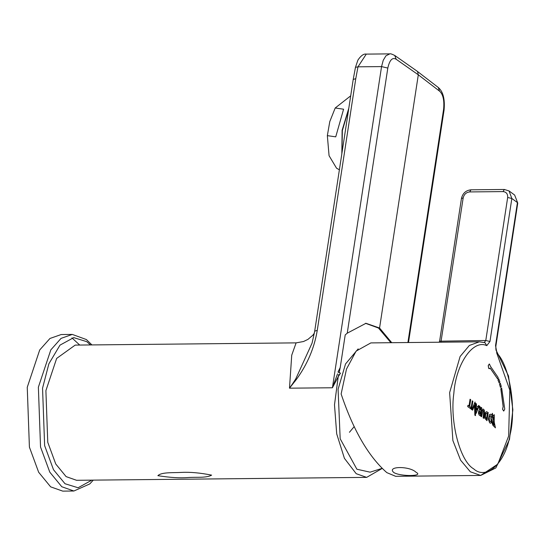 <?xml version="1.0" encoding="UTF-8"?>
<svg xmlns="http://www.w3.org/2000/svg" width="545" height="545" viewBox="0 0 545 545"><rect width="100%" height="100%" fill="white"/><g stroke="black" fill="none" stroke-linecap="round" stroke-linejoin="round"><path stroke-width="0.82" d="M477.379 408.26L476.623 410.078L476.562 407.653L477.379 408.26L476.507 407.653M476.568 410.078L477.325 408.26M470.097 399.24L469.047 406.093L467.937 405.276L467.739 406.57L470.587 408.661L470.785 407.374L469.661 406.55L470.71 399.689L470.042 399.24L468.993 406.093M467.937 405.276L467.739 406.57M470.587 408.661L467.685 406.57M471.568 409.431L470.962 408.982L472.27 400.834L471.016 408.982L471.568 409.431M471.623 409.424L472.869 401.277L472.27 400.834M472.542 410.147L471.895 409.67L475.049 402.033L471.95 409.67L472.542 410.147M472.597 410.14L474.538 405.391L474.865 415.154L474.484 405.391M474.865 415.154L475.512 415.631L474.811 415.161M475.512 415.631L475.049 402.033M476.085 413.492L479.205 405.936L478.558 405.46L477.856 407.122L476.507 406.127L476.432 403.886L475.751 403.423L476.03 413.492L475.812 403.429M477.802 407.122L478.558 405.46M479.988 414.186L480.363 411.727L479.423 411.352M479.477 411.352L480.418 411.727L480.043 414.186L479.123 412.769L479.477 411.352L479.9 411.386M479.675 409.854L479.164 405.95L479.729 409.854L479.001 410.303L478.496 413.233L479.137 414.956L478.442 413.233L478.939 410.31L479.729 409.854M479.137 414.956L480.465 415.93L479.082 414.956M480.465 415.93L481.705 407.776L481.037 407.326L480.567 410.385M481.092 407.326L480.622 410.385L479.934 406.475L479.219 405.95M482.986 408.975L481.8 411.012L480.983 416.312L481.603 416.768L482.986 410.419L483.769 410.923L483.143 417.899L483.776 418.362L484.532 413.396L484.301 410.099L483.013 408.975M481.8 411.012L482.877 408.975M480.983 416.312L481.739 411.012M481.603 416.768L480.928 416.319M483.769 410.923L482.931 410.419M483.871 413.137L483.708 410.923M483.143 417.899L483.817 413.137M483.776 418.362L483.088 417.899M484.975 418.403L486.964 420.706L484.975 418.403L484.696 416.973L485.506 412.374L486.535 411.679L485.506 412.374M485.568 412.374L484.75 416.973L485.03 418.397M486.964 420.706L488.211 412.558L486.508 411.679M486.78 413.069L487.394 413.376L486.535 418.969L485.418 416.823L485.67 414.125L486.753 413.069M487.394 413.376L486.869 413.069M486.481 418.969L487.339 413.376M493.641 419.35L493.225 417.368L493.654 416.864L493.641 419.35M493.586 419.35L493.6 416.864M495.425 427.832L492.946 425.311L491.188 420.42L490.807 417.313L493.327 424.323L494.233 425.216L492.251 415.855L491.733 417.306L490.514 415.658L489.253 417.136L489.39 420.597L490.718 421.741L491.222 421.374L491.617 422.477L490.582 423.24L489.621 422.736L488.415 419.064L489.492 414.636L490.486 414.159L491.733 415.154L492.373 413.301L492.973 416.135L494.288 414.697L494.199 422.028L495.425 427.832L492.891 425.311L491.134 420.42L490.807 417.313M494.288 414.697L492.918 416.135M492.373 413.301L491.679 415.154M489.492 414.636L490.459 414.159M488.415 419.064L489.437 414.636M489.621 422.736L488.361 419.064M490.527 423.24L489.567 422.743M491.222 421.374L490.663 421.748M491.733 417.306L490.459 415.658M494.172 425.216L492.196 415.855M503.675 411.059L502.551 409.234L503.144 406.563L500.807 388.783L501.638 387.924L500.862 388.783L503.199 406.563L502.613 409.234L503.716 411.059L504.759 409.131L501.638 387.924M499.567 384.184L500.29 383.128L501.284 386.521L500.46 387.434L499.506 384.184L500.521 387.434M500.29 383.128L499.506 384.184M499.145 382.931L499.854 381.82L498.675 378.707L498.014 379.947L499.145 382.931L497.96 379.947L498.675 378.707M489.308 368.754L488.681 368.386L488.218 365.572L489.458 364.06L490.405 366.26L498.164 377.528L497.531 378.809L490.098 368.066M489.233 364.033L488.272 365.572L488.736 368.386L489.335 368.754L490.112 368.032L497.531 378.809M440.019 341.184L485.786 340.496L489.962 341.49L486.78 345.659C473.169 338.901 455.893 363.924 453.842 393.361C449.7 421.694 460.062 461.268 473.585 468.795C486.447 480.67 505.596 462.787 510.086 434.712C516.551 408.525 509.65 365.722 496.931 353.126L496.563 351.137C495.977 350.776 495.746 349.1 495.868 346.095L495.541 345.591L517.423 202.583L511.844 198.482L507.668 197.481C507.865 193.904 506.312 191.935 503.015 191.595L504.377 189.476L509.091 190.961L514.664 195.062L517.75 203.087L514.664 195.062M393.858 472.563C386.112 466.057 409.84 465.825 416.114 472.338C424.235 476.405 400.507 476.643 393.858 472.563M370.866 342.907L356.13 351.096L346.491 369.06L341.129 393.974C353.344 430.366 368.584 456.587 386.841 472.638L395.629 476.303L480.683 475.444L470.349 471.793L460.6 460.198L452.888 440.571L449.632 392.632L460.103 356.512L469.32 345.489L479.341 341.817L370.866 342.907M79.713 345.046L71.947 337.886M91.942 344.924L86.362 339.542L72.308 334.426L61.183 334.541L49.956 338.472L39.703 349.979L27.25 387.304L29.41 447.118L38.661 472.256L50.644 486.849L62.757 491.127L73.888 491.011L61.776 486.733L49.786 472.14L40.534 447.002L38.375 387.188L50.821 349.883L61.06 338.377L72.287 334.426M358.181 348.882L345.53 363.951L338.084 389.273L340.175 438.766L356.88 469.225L370.116 472.174L381.936 468.407M157.887 475.676C161.524 471.99 173.119 472.897 181.39 472.413C190.151 471.95 200.226 472.856 211.617 475.138C206.214 478.169 196.364 476.916 188.182 477.536C180.157 478.217 170.054 477.597 157.887 475.676M338.765 374.456L338.207 376.745L332.416 387.768L337.546 373.87M416.911 71.034L417.572 71.668L418.308 74.808L379.565 328.022L365.968 323.301L347.24 333.186L345.21 334.909L340.223 367.514L337.989 372.065L340.482 373.175L338.207 376.745L334.494 404.833L336.701 433.854L344.42 458.338L356.198 473.687L366.656 477.379L382.045 468.516M289.484 388.176L296.521 379.259C307.428 364.203 314.342 347.901 317.265 330.352L314.69 331.176L353.208 79.475L355.469 67.348L357.983 66.824L381.561 66.592L332.416 387.768L289.484 388.176L290.39 386.991L289.484 388.176L291.732 355.19L296.105 342.873L75.203 345.094L56.653 358.419L45.896 390.649L47.762 442.295L55.754 463.999L66.102 476.603L76.559 480.295L366.656 477.379M317.265 330.352L355.776 78.65L353.208 79.481M314.69 331.285L312.074 343.105L295.71 378.993L290.465 387.018M347.24 333.186L387.808 68.071L381.561 66.592L383.244 60.263L385.942 55.815L389.811 53.873L366.281 54.112L357.983 66.824L355.776 78.65M340.223 367.514L339.167 372.719M390.901 342.703L378.482 328.036L365.518 323.308M379.565 328.022L391.753 342.696M387.808 68.071C389.641 59.964 392.434 57.034 396.181 59.269L418.308 74.808L439.556 91.158L438.248 87.452L417 71.095M408.491 342.526L444.1 109.852L443.623 109.109C444.413 100.239 443.058 94.258 439.556 91.158M348.677 109.102L342.355 130.582L341.94 153.09M341.838 153.772L342.117 130.262L348.814 108.196M292.897 383.298L290.342 386.977M349.434 432.287L354.236 426.551M339.392 169.767L336.585 168.255L329.064 155.693L327.347 135.644L335.734 136.85L343.588 109.204L335.202 107.999L350.707 95.831M327.347 135.644L329.779 121.61L335.202 107.999M489.962 341.49L511.844 198.482L509.044 190.927M503.015 191.595L469.64 191.929L471.003 189.81L504.377 189.476M440.912 342.199L463.168 197.93C464.068 194.34 466.227 192.344 469.64 191.929M486.78 345.659L484.975 342.696L479.341 341.817M496.624 352.704L509.82 390.152L508.655 436.027L497.817 464.108L480.683 475.444L495.834 467.944L509.486 439.427L512.859 409.84L508.526 376.002L496.563 351.137M507.668 197.481L485.786 340.496L484.192 342.58M495.541 345.591L496.931 353.126M463.168 197.93L461.452 198.482C462.719 193.237 465.9 190.348 471.003 189.81M91.867 480.138L78.099 487.761L65.012 483.735L53.505 469.729L44.629 445.599L42.551 388.19L48.893 363.76L59.998 345.135L73.718 337.621L86.75 341.654L90.504 344.937M295.71 378.993L296.521 379.259M443.623 109.109L407.905 342.533M396.181 59.269L394.744 55.461L416.87 71M294.879 381.473L294.252 381.255M495.868 346.095L517.75 203.087M439.168 342.219L439.645 341.007M439.651 340.952L461.452 198.482M73.888 491.011L89.768 483.933L93.297 480.125M314.69 331.176L312.067 343.105M366.281 54.112C363.767 53.608 360.974 55.604 357.901 60.1L355.469 67.348M389.818 53.873C390.274 53.533 391.916 54.064 394.75 55.474M444.086 109.852C445.033 99.02 443.085 91.553 438.255 87.466M314.363 333.159L312.837 335.223L307.945 339.385L303.531 341.517L296.105 342.873"/></g></svg>

